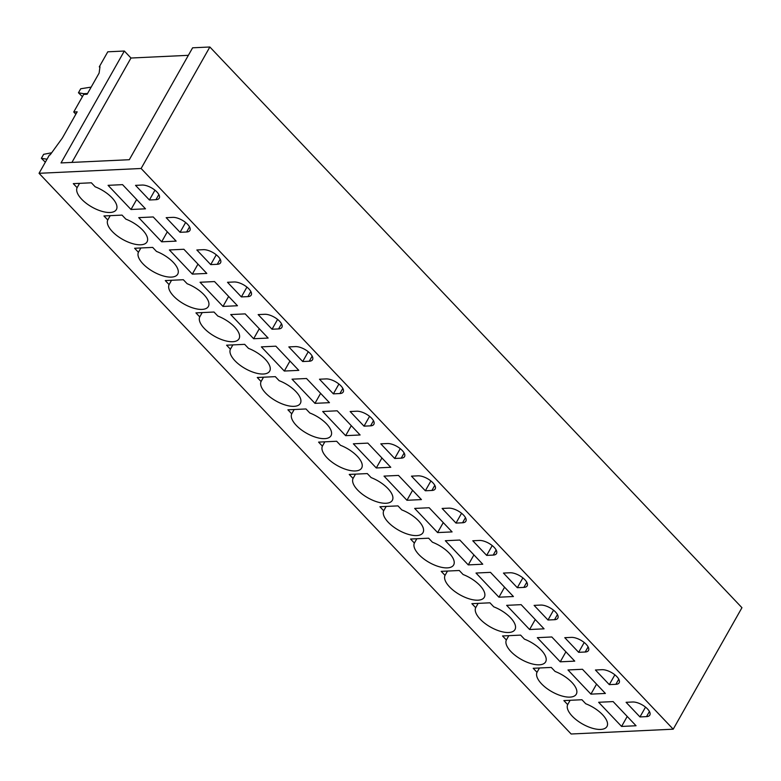 <?xml version="1.0" encoding="UTF-8"?>
<svg xmlns="http://www.w3.org/2000/svg" width="781" height="781" viewBox="0 0 781 781"><rect width="100%" height="100%" fill="white"/><g stroke="black" fill="none" stroke-linecap="round" stroke-linejoin="round"><path stroke-width="1.17" d="M124.335 51.029L61.025 162.926L129.304 159.714L192.614 47.807L209.855 46.997L741.95 607.696L673.212 729.19L571.145 734.003L39.05 173.304L49.447 154.921L50.14 154.882L62.392 137.973L77.182 111.829L73.736 111.995L83.684 94.413L87.13 94.247L99.119 73.072L99.978 66.805L99.285 66.834L107.788 51.81L124.335 51.029L130.974 58.028L188.367 55.324M99.285 66.834L99.88 67.469M73.736 111.995L75.835 114.211M209.855 46.997L141.117 168.491L673.212 729.19M141.117 168.491L39.05 173.304M71.92 162.419L130.974 58.028M131.003 209.493L108.071 185.331L122.549 184.648L145.491 208.82L131.003 209.493L136.655 199.506M149.405 199.995L135.523 185.361L142.074 185.058A11.754 5.155 -150.5 0 1 154.501 189.822A11.754 5.155 -150.5 0 1 159.236 198.159A11.754 5.155 -150.5 0 1 155.956 199.682L149.405 199.995L154.95 190.183M110.092 212.481A22.483 9.86 -150.5 0 0 116.379 209.552A22.483 9.86 -150.5 0 0 95.184 186.815L91.367 182.793L73.297 183.642L77.114 187.674A22.483 9.86 -150.5 0 0 86.574 203.548A22.483 9.86 -150.5 0 0 110.092 212.481M77.114 187.674L79.555 183.35M161.667 241.807L138.735 217.635L153.213 216.952L176.145 241.124L161.667 241.807L167.319 231.82M180.06 232.299L166.177 217.674L172.728 217.362A11.754 5.155 -150.5 0 1 185.156 222.136A11.754 5.155 -150.5 0 1 189.9 230.463A11.754 5.155 -150.5 0 1 186.61 231.996L180.06 232.299L185.614 222.487M140.756 244.785A22.483 9.86 -150.5 0 0 147.043 241.866A22.483 9.86 -150.5 0 0 125.839 219.129L122.021 215.107L103.951 215.956L107.768 219.978A22.483 9.86 -150.5 0 0 117.228 235.862A22.483 9.86 -150.5 0 0 140.756 244.785M107.768 219.978L110.219 215.663M192.331 274.111L169.389 249.949L183.877 249.266L206.809 273.438L192.331 274.111L197.974 264.124M210.724 264.613L196.841 249.979L203.392 249.676A11.754 5.155 -150.5 0 1 215.82 254.44A11.754 5.155 -150.5 0 1 220.564 262.777A11.754 5.155 -150.5 0 1 217.274 264.3L210.724 264.613L216.278 254.801M171.41 277.099A22.483 9.86 -150.5 0 0 177.707 274.17A22.483 9.86 -150.5 0 0 156.503 251.433L152.685 247.411L134.615 248.26L138.432 252.292A22.483 9.86 -150.5 0 0 147.892 268.166A22.483 9.86 -150.5 0 0 171.41 277.099M138.432 252.292L140.873 247.968M222.985 306.425L200.053 282.253L214.531 281.57L237.473 305.742L222.985 306.425L228.638 296.438M241.378 296.917L227.505 282.292L234.056 281.98A11.754 5.155 -150.5 0 1 246.484 286.754A11.754 5.155 -150.5 0 1 251.218 295.081A11.754 5.155 -150.5 0 1 247.938 296.614L241.378 296.917L246.933 287.105M202.074 309.403A22.483 9.86 -150.5 0 0 208.361 306.484A22.483 9.86 -150.5 0 0 187.167 283.747L183.34 279.725L165.279 280.574L169.096 284.596A22.483 9.86 -150.5 0 0 178.546 300.48A22.483 9.86 -150.5 0 0 202.074 309.403M169.096 284.596L171.537 280.281M253.649 338.729L230.717 314.567L245.195 313.884L268.127 338.056L253.649 338.729L259.302 328.742M272.042 329.231L258.16 314.597L264.71 314.294A11.754 5.155 -150.5 0 1 277.138 319.058A11.754 5.155 -150.5 0 1 281.882 327.395A11.754 5.155 -150.5 0 1 278.592 328.918L272.042 329.231L277.597 319.409M232.738 341.717A22.483 9.86 -150.5 0 0 239.025 338.788A22.483 9.86 -150.5 0 0 217.821 316.051L214.004 312.029L195.933 312.878L199.751 316.91A22.483 9.86 -150.5 0 0 209.21 332.784A22.483 9.86 -150.5 0 0 232.738 341.717M199.751 316.91L202.201 312.585M284.304 371.043L261.371 346.871L275.859 346.188L298.791 370.36L284.304 371.043L289.956 361.056M302.706 361.535L288.824 346.91L295.374 346.598A11.754 5.155 -150.5 0 1 307.802 351.372A11.754 5.155 -150.5 0 1 312.546 359.699A11.754 5.155 -150.5 0 1 309.256 361.232L302.706 361.535L308.261 351.723M263.392 374.021A22.483 9.86 -150.5 0 0 269.689 371.102A22.483 9.86 -150.5 0 0 248.485 348.365L244.668 344.343L226.597 345.192L230.415 349.214A22.483 9.86 -150.5 0 0 239.874 365.098A22.483 9.86 -150.5 0 0 263.392 374.021M230.415 349.214L232.855 344.899M314.968 403.347L292.035 379.185L306.513 378.502L329.455 402.674L314.968 403.347L320.62 393.36M333.36 393.849L319.478 379.215L326.038 378.912A11.754 5.155 -150.5 0 1 338.466 383.676A11.754 5.155 -150.5 0 1 343.201 392.013A11.754 5.155 -150.5 0 1 339.92 393.536L333.36 393.849L338.915 384.027M294.056 406.335A22.483 9.86 -150.5 0 0 300.343 403.406A22.483 9.86 -150.5 0 0 279.139 380.669L275.322 376.647L257.261 377.496L261.079 381.528A22.483 9.86 -150.5 0 0 270.529 397.402A22.483 9.86 -150.5 0 0 294.056 406.335M261.079 381.528L263.519 377.203M345.632 435.661L322.69 411.489L337.177 410.806L360.109 434.978L345.632 435.661L351.284 425.674M364.024 426.153L350.142 411.528L356.692 411.216A11.754 5.155 -150.5 0 1 369.12 415.99A11.754 5.155 -150.5 0 1 373.865 424.317A11.754 5.155 -150.5 0 1 370.575 425.85L364.024 426.153L369.579 416.341M324.72 438.639A22.483 9.86 -150.5 0 0 331.007 435.72A22.483 9.86 -150.5 0 0 309.803 412.983L305.986 408.961L287.916 409.81L291.733 413.832A22.483 9.86 -150.5 0 0 301.193 429.716A22.483 9.86 -150.5 0 0 324.72 438.639M291.733 413.832L294.183 409.517M376.286 467.965L353.354 443.803L367.841 443.12L390.773 467.292L376.286 467.965L381.938 457.978M394.688 458.467L380.806 443.833L387.356 443.53A11.754 5.155 -150.5 0 1 399.784 448.294A11.754 5.155 -150.5 0 1 404.529 456.631A11.754 5.155 -150.5 0 1 401.239 458.154L394.688 458.467L400.243 448.645M355.375 470.953A22.483 9.86 -150.5 0 0 361.662 468.024A22.483 9.86 -150.5 0 0 340.467 445.287L336.65 441.265L318.58 442.114L322.397 446.146A22.483 9.86 -150.5 0 0 331.857 462.02A22.483 9.86 -150.5 0 0 355.375 470.953M322.397 446.146L324.837 441.821M406.95 500.279L384.018 476.107L398.495 475.424L421.437 499.596L406.95 500.279L412.602 490.292M425.342 490.771L411.46 476.146L418.02 475.834A11.754 5.155 -150.5 0 1 430.448 480.608A11.754 5.155 -150.5 0 1 435.183 488.935A11.754 5.155 -150.5 0 1 431.893 490.468L425.342 490.771L430.897 480.959M386.039 503.257A22.483 9.86 -150.5 0 0 392.326 500.338A22.483 9.86 -150.5 0 0 371.121 477.601L367.304 473.579L349.234 474.428L353.061 478.45A22.483 9.86 -150.5 0 0 362.511 494.334A22.483 9.86 -150.5 0 0 386.039 503.257M353.061 478.45L355.501 474.135M437.614 532.583L414.672 508.421L429.159 507.738L452.092 531.91L437.614 532.583L443.266 522.596M456.006 523.085L442.124 508.451L448.675 508.148A11.754 5.155 -150.5 0 1 461.102 512.912A11.754 5.155 -150.5 0 1 465.847 521.249A11.754 5.155 -150.5 0 1 462.557 522.772L456.006 523.085L461.561 513.263M416.693 535.571A22.483 9.86 -150.5 0 0 422.99 532.642A22.483 9.86 -150.5 0 0 401.785 509.905L397.968 505.883L379.898 506.732L383.715 510.754A22.483 9.86 -150.5 0 0 393.175 526.638A22.483 9.86 -150.5 0 0 416.693 535.571M383.715 510.754L386.156 506.439M468.268 564.897L445.336 540.725L459.824 540.042L482.756 564.214L468.268 564.897L473.921 554.91M486.67 555.389L472.788 540.764L479.339 540.452A11.754 5.155 -150.5 0 1 491.766 545.226A11.754 5.155 -150.5 0 1 496.511 553.553A11.754 5.155 -150.5 0 1 493.221 555.086L486.67 555.389L492.215 545.577M447.357 567.875A22.483 9.86 -150.5 0 0 453.644 564.956A22.483 9.86 -150.5 0 0 432.449 542.219L428.632 538.197L410.562 539.046L414.379 543.068A22.483 9.86 -150.5 0 0 423.839 558.952A22.483 9.86 -150.5 0 0 447.357 567.875M414.379 543.068L416.82 538.753M498.932 597.201L476 573.039L490.478 572.356L513.42 596.528L498.932 597.201L504.585 587.214M517.325 587.702L503.442 573.069L509.993 572.766A11.754 5.155 -150.5 0 1 522.43 577.53A11.754 5.155 -150.5 0 1 527.165 585.867A11.754 5.155 -150.5 0 1 523.875 587.39L517.325 587.702L522.88 577.881M478.021 600.189A22.483 9.86 -150.5 0 0 484.308 597.26A22.483 9.86 -150.5 0 0 463.104 574.523L459.287 570.501L441.216 571.35L445.033 575.372A22.483 9.86 -150.5 0 0 454.493 591.256A22.483 9.86 -150.5 0 0 478.021 600.189M445.033 575.372L447.484 571.057M529.596 629.515L506.654 605.343L521.142 604.66L544.074 628.832L529.596 629.515L535.249 619.528M547.989 620.007L534.106 605.382L540.657 605.07A11.754 5.155 -150.5 0 1 553.085 609.834A11.754 5.155 -150.5 0 1 557.829 618.171A11.754 5.155 -150.5 0 1 554.539 619.704L547.989 620.007L553.544 610.195M508.675 632.493A22.483 9.86 -150.5 0 0 514.972 629.574A22.483 9.86 -150.5 0 0 493.768 606.837L489.951 602.815L471.88 603.664L475.697 607.686A22.483 9.86 -150.5 0 0 485.157 623.57A22.483 9.86 -150.5 0 0 508.675 632.493M475.697 607.686L478.138 603.371M560.25 661.819L537.318 637.657L551.806 636.974L574.738 661.136L560.25 661.819L565.903 651.832M578.653 652.32L564.77 637.687L571.321 637.384A11.754 5.155 -150.5 0 1 583.749 642.148A11.754 5.155 -150.5 0 1 588.493 650.485A11.754 5.155 -150.5 0 1 585.203 652.008L578.653 652.32L584.198 642.499M539.339 664.807A22.483 9.86 -150.5 0 0 545.626 661.878A22.483 9.86 -150.5 0 0 524.432 639.141L520.615 635.119L502.544 635.968L506.361 639.99A22.483 9.86 -150.5 0 0 515.821 655.874A22.483 9.86 -150.5 0 0 539.339 664.807M506.361 639.99L508.802 635.675M590.914 694.133L567.982 669.961L582.46 669.278L605.392 693.45L590.914 694.133L596.567 684.146M609.307 684.625L595.425 670L601.975 669.688A11.754 5.155 -150.5 0 1 614.403 674.452A11.754 5.155 -150.5 0 1 619.148 682.789A11.754 5.155 -150.5 0 1 615.858 684.322L609.307 684.625L614.862 674.813M570.003 697.111A22.483 9.86 -150.5 0 0 576.29 694.192A22.483 9.86 -150.5 0 0 555.086 671.455L551.269 667.433L533.198 668.282L537.016 672.304A22.483 9.86 -150.5 0 0 546.475 688.188A22.483 9.86 -150.5 0 0 570.003 697.111M537.016 672.304L539.466 667.989M621.578 726.437L598.637 702.275L613.124 701.592L636.056 725.754L621.578 726.437L627.221 716.45M639.971 716.938L626.089 702.304L632.639 702.002A11.754 5.155 -150.5 0 1 645.067 706.766A11.754 5.155 -150.5 0 1 649.812 715.103A11.754 5.155 -150.5 0 1 646.522 716.626L639.971 716.938L645.526 707.117M600.657 729.425A22.483 9.86 -150.5 0 0 606.954 726.496A22.483 9.86 -150.5 0 0 585.75 703.759L581.933 699.737L563.862 700.586L567.68 704.608A22.483 9.86 -150.5 0 0 577.139 720.492A22.483 9.86 -150.5 0 0 600.657 729.425M567.68 704.608L570.12 700.293M47.016 159.217L41.373 158.309L43.638 154.316L51.673 152.773M41.373 158.309L45.337 162.184M87.55 93.505L83.645 93.691L78.461 92.773L80.716 88.77L91.172 87.111M78.461 92.773L82.415 96.649M83.645 93.691L84.299 94.384M155.956 199.682L158.855 194.557M186.61 231.996L189.519 226.861M217.274 264.3L220.174 259.175M247.938 296.614L250.838 291.479M278.592 328.918L281.502 323.793M309.256 361.232L312.156 356.097M339.92 393.536L342.82 388.411M370.575 425.85L373.484 420.715M401.239 458.154L404.138 453.029M431.893 490.468L434.802 485.333M462.557 522.772L465.466 517.647M493.221 555.086L496.12 549.951M523.875 587.39L526.784 582.265M554.539 619.704L557.439 614.569M585.203 652.008L588.103 646.883M615.858 684.322L618.767 679.187M646.522 716.626L649.421 711.501"/></g></svg>
